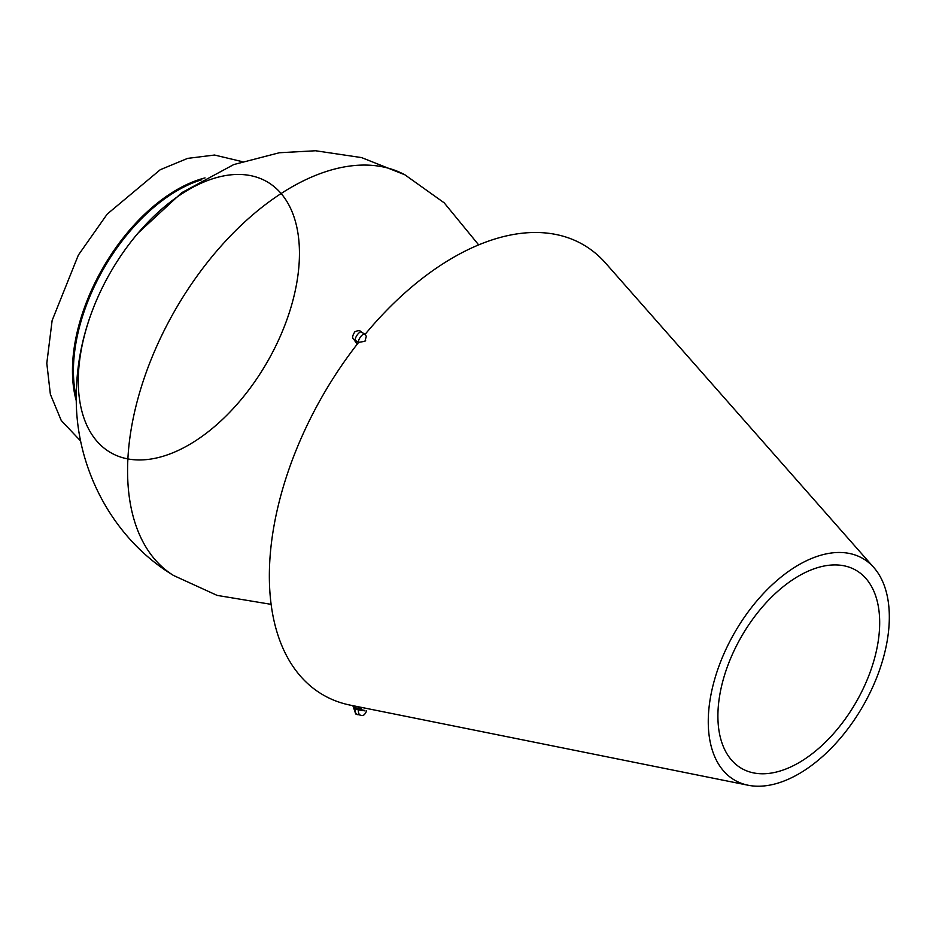 <?xml version="1.0" encoding="UTF-8"?>
<svg xmlns="http://www.w3.org/2000/svg" width="936" height="936" viewBox="0 0 936 936"><rect width="100%" height="100%" fill="white"/><g stroke="black" fill="none" stroke-linecap="round" stroke-linejoin="round"><path stroke-width="1.4" d="M798.794 762.758A114.403 66.046 120 0 0 870.211 671.966A114.403 66.046 120 0 0 865.858 578.401A114.403 66.046 120 0 0 798.794 575.944A114.403 66.046 120 0 0 721.434 686.708A114.403 66.046 120 0 0 753.562 772.902A114.403 66.046 120 0 0 798.794 762.758M798.794 564.806A128.033 73.921 120 0 0 712.214 688.779A128.033 73.921 120 0 0 748.18 785.245A128.033 73.921 120 0 0 798.794 773.885A128.033 73.921 120 0 0 878.728 672.282A128.033 73.921 120 0 0 873.85 567.567A128.033 73.921 120 0 0 798.794 564.806M748.18 785.245L350.415 705.171A259.986 150.111 -60 0 1 358.582 342.436M365.028 334.445A259.986 150.111 -60 0 1 453.2 257.54A259.986 150.111 -60 0 1 605.615 263.133L873.85 567.567M76.272 397.133A147.291 85.036 -60 0 1 73.417 370.82A147.291 85.036 -60 0 1 177.571 190.429A147.291 85.036 -60 0 1 201.79 179.735M76.307 400.877A147.759 85.316 -60 0 1 72.458 370.644A147.759 85.316 -60 0 1 176.939 189.68A147.759 85.316 -60 0 1 205.054 177.899M357.4 343.945L354.685 339.979L358.511 342.389A5.195 1.813 -55.8 0 1 360.886 336.457A5.195 1.813 -55.8 0 1 362.536 334.784A5.195 1.813 -55.8 0 1 364.607 334.129L361.425 331.964A5.195 1.813 -55.8 0 0 359.354 332.619A5.195 1.813 -55.8 0 0 357.704 334.304A5.195 1.813 -55.8 0 0 355.329 340.224M364.876 334.468L366.327 336.235L364.923 341.301L358.511 342.389M360.886 715.303A5.195 3.182 -78.8 0 1 360.676 715.279A5.195 3.182 -78.8 0 1 358.511 709.886L355.329 709.254A1.018 0.807 95.1 0 1 354.767 707.838L355.411 706.165M361.518 707.405L361.132 708.412A1.018 0.807 -84.9 0 0 361.694 709.827L364.876 710.459M358.511 709.886L364.923 710.857M90.441 315.795A156.394 90.301 -60 0 1 90.593 315.385C81.163 341.78 76.389 368.901 76.272 396.747C75.395 467.544 112.285 538.481 173.558 575.488A231.356 133.579 -60 0 1 127.577 470.726A231.356 133.579 -60 0 1 227.296 239.242A231.356 133.579 -60 0 1 404.89 174.81L361.589 157.599L315.537 150.754L279.291 152.755L233.766 164.56L181.736 192.687L138.142 233.005A156.394 90.301 -60 0 1 139.499 231.438M90.499 315.631L90.593 315.385A156.394 90.301 -60 0 1 281.923 194.489A156.394 90.301 -60 0 1 194.08 441.745A156.394 90.301 -60 0 1 90.593 315.385A156.394 90.301 -60 0 1 138.142 233.005L139.054 231.952M364.923 341.301L365.625 340.423M354.92 340.002L354.767 340.201A5.195 4.107 144.9 0 1 353.691 339.218L357.201 344.214M357.704 714.671A5.195 3.182 -78.8 0 1 357.493 714.648A5.195 3.182 -78.8 0 1 355.329 709.254L361.694 709.827M366.608 710.927C364.923 714.706 363.121 716.18 361.191 715.35L355.703 713.969L353.094 706.247A5.195 1.1 21.2 0 0 354.767 707.838L361.132 708.412M173.558 575.488L217.129 595.39L271.136 604.352M478.67 244.881L444.179 202.831L404.89 174.81M242.038 161.6L214.543 155.037L187.609 158.383L160.278 169.709L107.219 214.075L78.355 255.095L52.135 320.475L46.8 363.25L50.357 394.22L61.249 420.51L80.695 441.067M353.691 339.218C351.983 338.107 352.392 335.615 354.896 331.742C358.008 330.42 360.009 330.385 360.91 331.636L361.425 331.964M366.327 336.235L364.607 334.129"/></g></svg>
